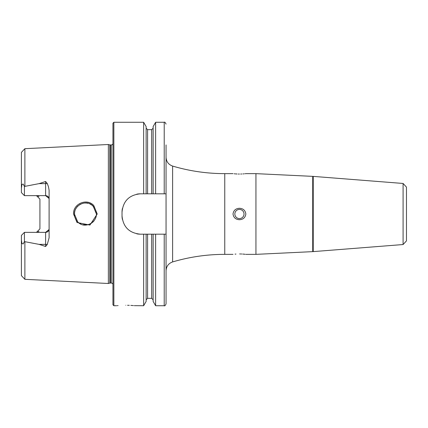 <?xml version="1.0" encoding="UTF-8"?>
<svg xmlns="http://www.w3.org/2000/svg" width="428" height="428" viewBox="0 0 428 428"><rect width="100%" height="100%" fill="white"/><g stroke="black" fill="none" stroke-linecap="round" stroke-linejoin="round"><path stroke-width="0.64" d="M93.775 205.531L97.226 214L89.928 225.069L77.013 222.496L73.536 214C73.006 203.691 87.012 197.88 93.775 205.531M96.434 214L93.224 206.232C86.943 198.747 74.044 204.991 74.418 214L77.65 221.795C84.316 229.355 96.632 222.865 96.434 214M406.472 234.25L406.472 193.75M403.09 244.538L406.472 240.878L406.472 187.122L403.09 183.462L403.09 244.538L313.232 251.611L255.944 254.36L255.944 173.64L245.854 173.64M313.232 251.611L313.232 176.389L255.944 173.64M235.967 254.072L235.036 254.146M239.434 253.954C231.281 254.387 231.281 254.387 239.434 253.954C247.587 254.387 247.587 254.387 239.434 253.954M239.434 209.415A4.585 4.585 0 0 0 234.849 214A4.585 4.585 0 0 0 239.434 218.585A4.585 4.585 0 0 0 244.019 214A4.585 4.585 0 0 0 239.434 209.415M239.434 219.714C235.7 219.511 233.56 217.606 233.014 214C233.565 210.389 235.705 208.484 239.434 208.286C243.168 208.484 245.308 210.389 245.854 214C245.303 217.617 243.163 219.521 239.434 219.714M239.434 174.046C231.286 173.613 231.286 173.613 239.434 174.046C247.587 173.613 247.587 173.613 239.434 174.046L238.262 174.036M234.18 173.773L235.042 173.854M235.593 173.902L237.107 173.993M118.091 305.592L117.32 305.656M125.784 305.266C113.955 305.769 113.955 305.769 125.784 305.266C137.618 305.769 137.618 305.769 125.784 305.266M49.102 199.122A3.488 3.488 0 0 0 45.614 195.639L24.428 195.639L24.428 186.448L39.114 183.623L45.614 181.515L47.257 183.484L48.455 186.683L49.102 190.225L49.102 237.775L47.257 244.516A3.488 1.193 0 0 0 45.614 244.377L45.614 246.485L47.257 244.516M96.081 216.771L96.375 215.102M74.568 212.192L74.579 215.883M75.012 217.574L75.959 219.618M76.724 220.746L77.859 221.993M79.827 223.48L80.892 224.031M82.925 224.721L88.077 224.684M89.682 224.149L91.897 222.902M92.689 222.271L93.989 220.912M240.648 174.03L241.772 173.993M242.874 173.929L243.832 173.854M244.666 173.773L245.298 173.709M112.944 214L112.944 123.189L113.859 122.274L113.859 305.726L112.944 304.811L112.944 214M108.359 214L108.359 144.504L109.836 144.899L109.836 283.101L108.359 283.497L108.359 214M21.4 239.873L21.935 243.527L23.192 243.955L24.428 241.553L24.883 241.686L24.883 279.313L21.4 275.648L21.4 235.389L24.428 232.361L45.614 232.361A3.488 3.488 0 0 0 49.102 228.878A3.488 3.488 0 0 1 45.614 232.361L49.038 229.547M36.444 195.639L39.927 199.122L39.927 228.878L36.444 232.361M122.023 212.165L122.023 215.835C123.093 226.968 129.208 233.083 140.368 234.18L166.053 234.18L166.053 193.82L140.368 193.82C129.229 194.895 123.114 201.01 122.023 212.165A18.345 18.345 0 0 1 122.381 208.564M143.648 193.82L143.648 122.274L113.859 122.274M146.13 234.18L146.13 301.43L143.648 305.726L143.648 234.18M143.648 305.726L134.274 305.662M133.413 305.587L132.273 305.496M132.257 305.496L130.808 305.405M129.299 305.335L127.555 305.287M24.883 241.686L39.114 244.377L45.614 246.485M24.428 195.639L21.4 192.611L21.4 152.352L24.883 148.687L108.359 144.504M21.4 188.127L21.935 184.473L23.192 184.045L24.428 186.448M47.257 183.484A3.488 1.193 0 0 1 45.614 183.623L45.614 195.639L49.038 198.453M146.13 193.82L146.13 126.57L143.648 122.274M153.138 193.82L153.138 126.57L155.621 122.274L155.621 193.82M166.053 193.82L166.053 144.915M164.218 234.18L164.218 305.726L155.621 305.726L153.138 301.43L153.138 234.18M155.621 305.726L155.621 234.18M164.218 305.726C164.662 306.202 165.272 305.587 166.053 303.891L166.053 234.18M96.311 212.358L96.011 210.977M86.376 203.032L84.493 203.032M76.981 206.943L75.467 209.308M75.007 210.448L74.461 213.037M75.018 210.41L75.74 208.773M76.724 207.254L77.944 205.927M79.892 204.488L80.378 204.22M82.898 203.289L84.418 203.038M86.279 203.027L88.034 203.305M89.778 203.889L91.555 204.857M91.908 205.103L94.058 207.173M245.126 254.275L243.842 254.146M243.799 254.141L242.655 254.055M241.75 254.007L240.151 253.959M140.368 193.82A18.345 18.345 0 0 0 136.783 194.173M122.023 215.835A18.345 18.345 0 0 0 122.376 219.42M136.767 233.822A18.345 18.345 0 0 0 140.368 234.18M37.15 195.708A3.488 3.488 0 0 1 38.943 196.693A3.488 3.488 0 0 0 37.15 195.708M37.15 232.292A3.488 3.488 0 0 0 38.943 231.307A3.488 3.488 0 0 1 37.15 232.292M24.428 232.361L24.428 241.553M312.718 251.611L312.718 176.389M233.014 254.36L224.759 254.36L224.759 173.64C207.013 173.629 189.636 171.104 172.618 166.075C168.493 164.587 166.305 161.661 166.053 157.279M224.759 254.36C207.013 254.371 189.636 256.896 172.618 261.925L172.618 166.075M112.944 284.069L112.141 283.245L111.296 283.036L111.296 144.964L109.836 144.899M111.296 283.036L110.312 283.036L110.312 144.964M24.883 186.314L24.883 148.687M147.596 193.82L147.596 129.657L146.13 128.191M151.673 193.82L151.673 129.657L147.596 129.657M164.218 193.82L164.218 122.274L155.621 122.274M151.673 234.18L151.673 298.343L147.596 298.343L147.596 234.18M23.192 184.045L21.935 184.473M39.114 183.623L45.614 183.623L45.614 181.515M23.192 243.955L21.935 243.527M45.614 232.361L45.614 244.377L39.114 244.377M233.014 173.64L224.759 173.64M172.618 261.925C168.493 263.413 166.305 266.339 166.053 270.721M110.312 283.036L109.836 283.101M403.09 183.462L313.232 176.389M116.614 305.726L113.859 305.726M24.883 279.313L108.359 283.497M151.673 129.657L153.138 128.191M164.218 122.274C164.662 121.798 165.272 122.413 166.053 124.109M147.596 298.343L146.13 299.809M151.673 298.343L153.138 299.809M111.296 144.964L112.141 144.755L112.944 143.931M255.944 254.36L245.854 254.36"/></g></svg>
